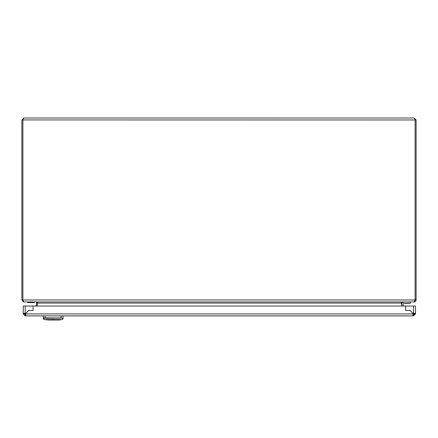 <?xml version="1.0" encoding="UTF-8"?>
<svg xmlns="http://www.w3.org/2000/svg" width="438" height="438" viewBox="0 0 438 438"><rect width="100%" height="100%" fill="white"/><g stroke="black" fill="none" stroke-linecap="round" stroke-linejoin="round"><path stroke-width="0.66" d="M401.317 302.937L401.558 302.291L402.303 301.952L414.129 301.952L415.098 299.981A3.285 3.285 0 0 0 415.115 299.652L415.115 276.493M415.115 119.924L414.129 117.992L23.871 117.992L22.885 119.963L21.9 119.963L21.9 299.981L22.885 299.981L22.885 119.963L22.885 299.652A3.285 3.285 0 0 0 22.902 299.981L22.94 300.304M415.115 281.42L415.115 299.981L416.1 299.981L416.1 299.652L415.115 299.652L415.115 119.963L22.885 119.924M414.129 117.992L416.1 119.963L416.1 299.652M21.9 119.963L23.871 117.992M415.06 300.304L415.115 299.981M414.238 301.946L414.129 301.952C415.142 302.039 415.799 301.382 416.1 299.981M21.9 299.981L23.362 301.881L23.871 301.952M22.885 299.981L22.946 300.32M36.255 306.025L36.672 303.074L37.646 303.211L37.252 306.025M37.531 303.074L37.668 302.291L36.54 302.204M36.442 302.291L36.672 303.074M37.558 302.291L37.646 303.211M36.546 303.074L36.146 306.025L36.655 303.211M402.281 301.952L401.317 302.291L401.876 306.025M36.6 302.543L36.568 302.937M414.102 301.952L23.822 301.952L22.902 299.981L415.098 299.981M401.378 302.253L401.454 303.074L37.663 303.074M404.411 301.952A2.628 2.628 0 0 0 401.81 304.941L401.964 306.025L401.81 304.941M403.288 306.025L403.113 304.76A1.314 1.314 0 0 1 404.411 303.266L410.351 303.266L410.351 301.952M403.097 304.58A1.314 1.314 0 0 1 404.411 303.266M34.219 301.952L34.219 302.609L27.649 302.609L27.649 301.952M408.709 303.408L405.424 303.408L408.709 303.266M24.232 313.909L23.247 313.909L23.247 306.025L405.621 306.025L405.621 310.46L405.621 306.025L415.476 306.025L415.476 313.909L413.505 315.88L412.848 315.3L413.176 313.909A1.643 1.643 0 0 1 413.33 313.728L410.056 310.46L405.621 310.46L410.056 310.46L413.33 313.728A1.643 1.643 0 0 1 413.505 313.581L414.901 313.252L415.476 313.581L414.49 313.581L413.176 314.895L413.176 315.88L25.546 315.88L25.875 315.3L25.546 313.909A1.643 1.643 0 0 0 25.218 313.581L23.822 313.252L23.247 313.581L24.232 313.581L25.546 314.895L25.546 315.88L25.218 315.88L25.218 314.895M25.546 313.909L413.176 313.909L413.176 314.856A1.643 1.643 0 0 0 414.479 313.449L414.386 313.301M415.476 313.909L414.49 313.909M33.102 306.025L33.102 310.46L28.667 310.46L25.393 313.728L28.667 310.46L33.102 310.46L33.102 306.025M24.336 313.301L24.232 313.581M25.218 306.025L25.218 313.581L24.698 313.384M413.505 315.88L413.505 314.895M23.247 313.909L25.218 315.88M62.82 319.225L61.183 319.729L45.098 319.729L43.461 319.225L43.461 318.267L61.161 318.087L62.82 318.267L62.995 319.028M60.449 319.537C61.654 319.559 61.654 319.559 60.449 319.537C61.654 319.559 61.654 319.559 60.449 319.537C61.654 319.559 61.654 319.559 60.449 319.537L45.831 319.537C44.627 319.559 44.627 319.559 45.831 319.537L60.296 319.729M47.852 319.477L47.129 319.494M47.074 319.499L46.127 319.526M62.995 315.88L62.995 318.623M43.285 318.623L43.285 318.076L44.643 317.906L61.156 317.939L62.82 318.267M53.14 319.22C64.041 319.39 64.041 319.39 53.14 319.22C42.24 319.39 42.24 319.39 53.14 319.22L53.14 319.411M61.156 315.88L61.161 318.087M43.461 318.267L43.285 315.88L43.285 317.868M21.9 299.652L22.885 299.652M415.115 119.963L416.1 119.963M413.505 306.025L413.505 313.581M47.49 320.008L58.791 320.008L45.098 319.729M45.119 318.087L45.125 315.88M58.429 319.68L58.758 320.008M58.791 320.008L61.183 319.729M47.523 320.008L47.852 319.68"/></g></svg>
